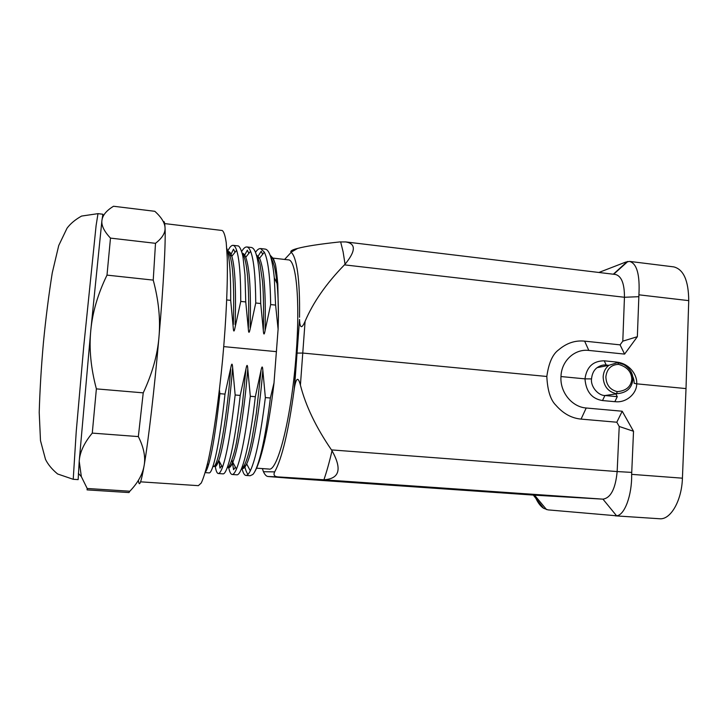 <?xml version="1.0" encoding="UTF-8"?>
<svg xmlns="http://www.w3.org/2000/svg" width="725" height="725" viewBox="0 0 725 725"><rect width="100%" height="100%" fill="white"/><g stroke="black" fill="none" stroke-linecap="round" stroke-linejoin="round"><path stroke-width="1.09" d="M299.525 317.305C299.806 298.637 299.162 283.538 297.594 271.993C296.045 261.118 293.897 254.566 291.169 252.354L291.033 252.227C290.227 251.222 291.704 250.152 295.438 249.01L297.603 248.43C305.533 246.273 319.535 244.108 339.626 241.942L345.589 241.932C356.084 243.546 355.912 250.977 345.055 264.217L344.447 264.861C326.259 283.538 313.146 302.352 305.098 321.293C301.754 329.041 299.896 328.416 299.534 319.426L296.933 353.102L302.823 353.057L546.822 376.474C547.502 390.467 550.538 400.073 555.93 405.284C563.216 413.612 571.599 418.225 581.069 419.104L616.821 422.222L622.213 411.229L586.208 408.003L581.069 419.104M617.727 362.591L618.516 364.358C627.125 366.85 631.548 371.843 631.792 379.329C630.995 386.697 626.192 390.802 617.356 391.654L616.359 393.748C607.967 391.745 603.572 386.099 603.155 376.828C603.463 371.988 605.366 368.146 608.873 365.318L606.227 365.056C603.318 364.639 600.273 365.518 597.092 367.675C593.893 370.058 592.035 373.792 591.528 378.894C590.458 386.488 598.053 395.542 604.904 395.524L617.274 396.675L614.845 401.686L602.511 400.553C591.836 398.85 585.99 391.609 584.975 378.858L591.528 378.894M617.274 396.675L615.86 393.956L616.359 393.748C626.4 393.077 631.901 388.355 632.862 379.565C633.07 373.529 630.07 368.536 623.862 364.584L617.827 362.618M629.835 372.133C632.825 375.65 634.257 379.365 634.139 383.289L636.695 383.833C637.456 374.762 629.155 363.243 616.576 362.128M614.863 401.632C626.4 403.308 636.949 393.276 636.695 383.833L686.013 388.582L688.732 300.63C688.551 280.593 683.557 269.347 673.752 266.882L629.617 261.408M616.767 362.563L616.522 362.056L604.251 360.814L606.227 365.056M598.868 272.473L625.621 262.124L629.581 261.417C636.876 263.528 639.985 274.666 638.915 294.821L637.357 336.699L624.597 354.099L620.074 344.855L584.631 341.14L588.809 350.42C574.59 348.671 561.304 361.023 560.987 376.547L584.975 378.858C586.661 366.913 593.077 360.896 604.242 360.814M479.352 490.997L533.056 494.695L479.352 490.997M253.841 473.189C257.248 468.205 260.746 457.992 264.335 442.54C268.096 425.82 271.322 405.946 274.023 382.918M228.031 467.217C229.381 468.413 230.967 466.764 232.807 462.251L233.468 460.502C238.398 447.198 244.452 410.314 247.778 368.925L250.306 396.285C245.938 433.07 241.316 457.339 236.441 469.111C234.864 472.791 233.432 474.576 232.154 474.485L236.758 474.802C241.733 476.017 249.898 444.869 255.327 396.72L261.082 370.14C261.952 365.898 262.532 365.944 262.831 370.303L265.359 397.581L270.362 398.007L274.005 382.909L278.101 329.168L275.609 305.098L270.661 304.572L265.069 330.682C265.957 294.051 264.253 270.208 259.958 259.151L259.532 258.227L264.344 252.173C268.132 259.931 270.244 277.403 270.661 304.572M270.353 398.007C265.423 439.404 258.58 468.278 252.871 474.449L250.179 475.736L245.947 475.437C244.334 475.228 243.002 472.809 241.951 468.205M102.896 214.238L97.993 213.648L96.099 225.593L83.738 346.405L76.234 431.511L73.225 479.298L78.146 479.624L79.215 461.218L81.345 476.633L87.19 488.478L129.838 491.224C137.859 482.868 142.608 474.377 144.094 465.758L144.13 465.577C145.698 457.022 143.767 447.352 138.339 436.586L143.233 392.85C152.223 373.629 157.461 355.078 158.956 337.197C160.578 319.362 158.666 300.331 153.229 280.113L107.001 275.119C97.857 293.951 92.447 312.457 90.77 330.627L101.917 220.518C101.273 225.475 104.128 231.338 110.481 238.108L155.503 243.319C162.255 238.054 165.427 232.879 165.046 227.795C164.792 222.711 161.376 217.219 154.806 211.301L113.535 206.253C106.466 210.549 102.606 215.225 101.953 220.282L102.896 214.238L102.914 216.82M153.229 280.113L155.503 243.319M110.481 238.108L107.001 275.119M138.339 436.586L92.274 433.106C84.136 442.966 79.786 452.3 79.224 461.1L79.215 461.218M79.224 461.1L90.77 330.627C88.985 348.734 90.861 368.155 96.38 388.881L143.233 392.85M144.13 465.577C148.308 441.407 154.461 388.727 158.956 337.197C163.515 285.433 165.826 241.661 165.046 227.795C164.783 222.765 164.24 220.781 163.415 221.85M96.38 388.881L92.274 433.106M87.19 488.478L87.082 489.882L128.987 492.565L129.838 491.224M138.412 480.303C139.182 487.771 141.076 482.923 144.094 465.758M140.596 481.835L198.369 485.659L201.251 483.013C203.417 478.437 205.773 470.842 208.302 460.239C213.44 436.686 218.814 399.276 222.629 359.328C226.263 319.372 227.904 281.572 227.215 257.438L226.227 242.667C225.185 235.58 223.835 231.52 222.167 230.487L164.14 223.527M230.686 300.349C230.804 273.57 229.49 256.161 226.735 248.113M235.018 327.682C234.148 332.177 233.55 332.123 233.223 327.501L230.686 300.358L226.735 299.942M227.75 251.747C232.643 256.94 234.51 281.173 233.341 324.456M227.732 251.675C229.281 251.113 230.641 252.644 231.81 256.26L232.199 257.574C235.163 269.12 236.142 291.477 235.127 324.646M227.65 251.312C229.571 247.27 231.366 245.277 233.042 245.349C234.383 245.476 235.58 247.134 236.631 250.324C239.377 258.916 240.745 275.944 240.754 301.419L235.018 327.673M270.615 256.677L273.135 259.124L274.829 262.794L273.461 258.716L270.09 255.164M274.295 277.829L277.032 283.439C277.965 292.764 278.427 303.829 278.436 316.626L278.101 329.168M265.196 249.11C269.374 249.681 272.401 259.224 274.286 277.757L275.6 305.098M274.82 262.785C275.582 263.655 276.569 270.688 277.793 283.883L278.436 316.626M271.096 258.308C274.286 264.027 275.328 268.495 277.032 283.439L277.802 283.883M262.649 254.294L261.19 251.258L257.493 257.194M255.517 252.336C257.303 249.654 259.006 248.403 260.628 248.593L264.335 252.155M256.36 254.801L259.532 258.227M246.872 246.953L251.466 247.488C257.13 248.82 260.212 267.489 260.719 303.521L263.311 330.509C263.646 335.095 264.244 335.158 265.078 330.682M263.302 330.437C263.837 315.783 263.646 292.918 262.486 281.282L260.076 264.716C258.734 259.867 257.602 256.958 256.695 255.988M247.343 250.197L243.899 256.55M241.633 251.602C243.482 248.34 245.231 246.799 246.872 246.98C248.222 247.153 249.463 248.575 250.578 251.249C253.832 259.423 255.553 276.678 255.744 302.996L250.089 329.186C249.182 333.391 248.602 333.328 248.34 329.005L245.757 301.944L240.754 301.419M260.719 303.521L255.744 302.996M242.096 253.17C243.446 253.224 244.669 254.602 245.766 257.303L245.893 257.629C249.681 268.522 251.095 291.831 250.152 327.555M242.277 253.868C247.279 258.426 249.69 288.233 248.34 329.005M230.16 256.161L233.495 249.155L235.027 252.264M233.042 245.331L237.637 245.866C239.767 245.213 242.513 253.406 243.02 257.293L244.987 274.947L245.748 301.944M219.403 390.014L219.902 393.675C216.104 428.548 212.271 452.391 208.392 465.214C207.278 468.83 206.253 471.114 205.338 472.066M205.175 472.618L209.008 472.89C212.869 474.032 219.892 442.612 224.986 394.119L230.876 367.376C231.719 363.026 232.308 363.08 232.634 367.539L235.163 394.989C231.076 430.868 226.843 454.965 222.475 467.253C220.907 471.522 219.512 473.615 218.297 473.525C216.974 473.325 215.941 470.797 215.189 465.948M219.902 393.675L224.986 394.11M212.951 466.347C217.21 470.48 226.028 427.442 230.722 369.188M232.643 367.584C229.299 409.562 223.508 446.781 218.995 459.849L218.823 460.366C217.002 465.631 215.461 467.552 214.201 466.13M218.95 460.71L220.001 468.123L221.687 465.831M218.297 473.525L222.919 473.851C227.351 475.029 234.954 443.745 240.22 395.424L246.011 368.762C246.872 364.24 247.47 364.294 247.796 368.925M235.163 394.989L240.22 395.424M245.993 368.853L242.277 405.493L236.903 439.975C234.229 456.388 228.475 469.619 227.306 467.462M232.154 474.485C230.659 474.268 229.453 471.703 228.547 466.8M231.973 459.949L233.577 469.673M250.306 396.285L255.327 396.72M241.652 468.341C244.688 467.036 248.041 457.756 251.702 440.501L256.26 413.721L261.018 370.819M262.831 370.321C259.351 413.893 252.409 451.829 246.908 463.465L246.708 463.909C244.878 467.761 243.256 469.211 241.833 468.259M265.359 397.581C260.719 435.145 255.698 459.559 250.306 470.815C248.72 473.996 247.261 475.537 245.947 475.437M244.443 465.088C245.413 469.592 246.591 472.691 247.986 474.404M256.541 468.178L268.884 469.048C277.63 472.192 291.785 416.259 296.19 353.546C300.277 300.15 296.135 259.423 288.387 259.876L270.978 257.873M277.041 277.911L276.361 280.077M276.578 349.595L276.424 351.652L223.753 346.613M622.213 411.229L633.523 431.275L631.647 474.358C632.091 495.184 624.56 515.412 616.576 515.792L547.973 509.874L543.551 508.252C540.623 506.304 538.104 503.068 535.993 498.528M323.912 479.778C339.536 478.808 342.245 469.129 332.032 450.751C329.44 461.907 326.73 471.585 323.912 479.778L278.418 476.932L268.005 476.506L290.145 478.264L534.57 495.166L546.532 509.603M659.315 518.728L659.523 518.747C670.48 520.097 681.763 500.848 682.424 478.183L686.013 388.582M560.987 376.547C559.8 392.026 571.871 407.006 586.208 408.003M633.523 431.275L619.222 426.481L616.821 422.222M619.222 426.481L617.156 471.558L631.683 472.401M332.032 450.751L331.47 449.899C315.973 427.288 305.624 405.701 300.413 385.138C298.292 376.864 296.335 377.489 294.54 387.014L294.205 389.289C288.604 430.84 282.088 458.372 274.675 471.875C273.189 474.957 274.331 476.633 278.101 476.905L278.418 476.932M616.576 515.792L602.955 499.153C610.767 497.957 615.507 488.759 617.156 471.558L331.47 449.899M322.806 479.723L602.955 499.153L534.615 495.175L290.063 478.255M262.377 468.586L263.429 471.721C264.843 474.712 266.329 476.307 267.897 476.488L278.074 476.905M638.798 296.697L624.452 297.268C624.497 283.692 621.506 276.089 615.498 274.476L345.589 241.905M588.809 350.42L624.597 354.099M584.631 341.14C575.215 340.17 566.542 343.088 558.594 349.885C552.631 354.172 548.698 363.035 546.822 376.474M344.447 264.861L624.452 297.268L622.802 341.158L620.074 344.855M637.357 336.699L622.802 341.158M340.641 241.842L343.097 251.783L345.055 264.217M631.792 379.329L632.862 379.565M617.356 391.654C610.051 389.869 606.218 384.93 605.864 376.837C606.897 368.871 611.121 364.711 618.516 364.358M623.862 364.575L617.809 362.591L608.873 365.318L617.673 362.591M615.86 393.956L604.904 395.524L602.511 400.553M291.169 252.354L284.599 259.441M626.5 262.233L626.953 262.287M688.732 300.63L638.915 294.821M631.647 474.358L682.424 478.183M305.098 321.293L300.413 385.138M263.429 471.712L274.666 471.875M296.933 353.102L294.205 389.262M613.332 274.213L627.197 261.598M597.092 367.675L608.873 365.318M97.993 213.648L81.572 216.068C75.201 219.648 70.352 223.708 67.008 228.257L58.734 245.521L52.254 272.881C48.729 295.129 45.793 318.293 43.446 342.372C41.298 366.451 39.884 389.805 39.213 412.407L40.491 440.637L45.494 459.36C47.977 464.462 52.019 469.338 57.601 473.969L73.225 479.298M78.345 473.343L81.345 476.633M228.085 252.037C229.236 251.557 230.613 253.388 232.208 257.538M231.81 256.26L236.658 250.243M265.196 249.092L260.638 248.557M259.976 259.07L256.523 255.381M248.865 253.369L247.334 250.216M245.775 257.23L250.587 251.222M245.884 257.62C244.416 254.783 243.192 253.46 242.222 253.65M207.522 463.638L208.401 465.278M214.256 466.084C214.881 467.435 216.458 465.368 218.986 459.886M218.823 460.466L222.484 467.326M228.302 467.018C229.218 468.142 230.949 465.985 233.477 460.574M232.807 462.251L236.45 469.12M235.417 467.181L233.559 469.7M242.241 468.024C243.292 468.658 244.842 467.163 246.899 463.538M246.699 463.973L250.315 470.833M277.267 280.185L275.328 279.95M533.319 495.084L543.56 508.252M659.523 518.747L615.208 515.828M294.54 386.978L299.534 319.517M291.033 252.227L297.603 248.43M613.64 274.258L627.859 261.471"/></g></svg>
